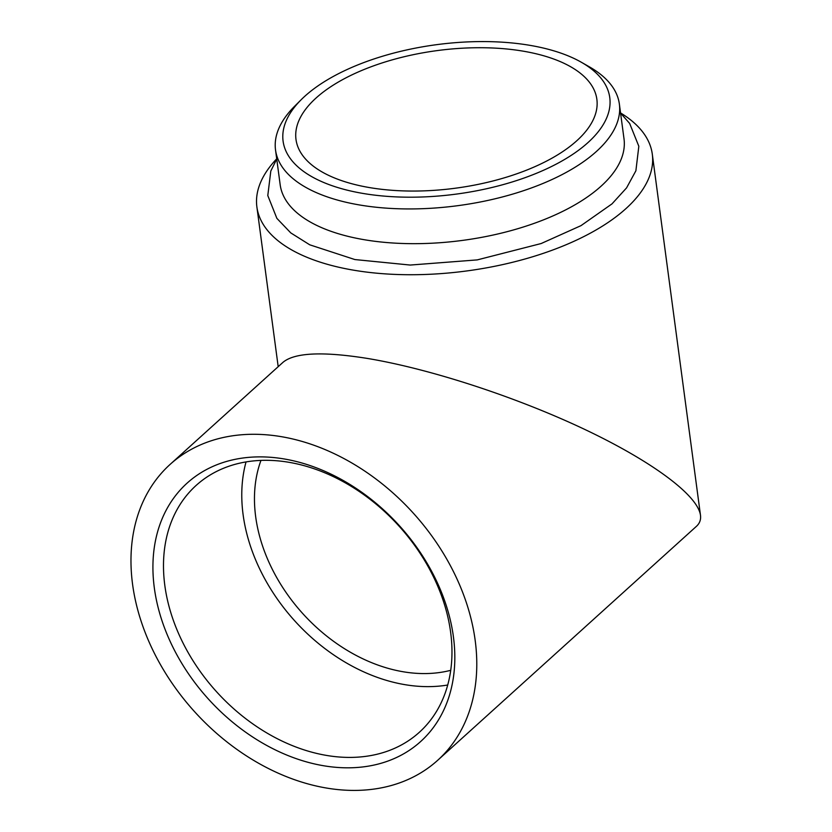 <?xml version="1.0" encoding="UTF-8"?>
<svg xmlns="http://www.w3.org/2000/svg" width="832" height="832" viewBox="0 0 832 832"><rect width="100%" height="100%" fill="white"/><g stroke="black" fill="none" stroke-linecap="round" stroke-linejoin="round"><path stroke-width="1.25" d="M581.381 62.275L589.503 66.914A173.451 79.321 172.4 0 1 619.372 104.094L624.01 138.83A173.451 79.321 172.4 0 1 601.058 186.202A173.451 79.321 172.4 0 1 412.402 243.672A173.451 79.321 172.4 0 1 280.166 184.704L275.527 149.968A173.451 79.321 172.4 0 1 294.611 106.267L301.226 99.663A164.778 75.358 172.4 0 1 581.381 62.275A164.778 75.358 172.4 0 1 587.954 142.605A164.778 75.358 172.4 0 1 367.609 194.178A164.778 75.358 172.4 0 1 301.226 99.663M619.372 104.094A173.451 79.321 172.4 0 1 596.419 151.466A173.451 79.321 172.4 0 1 407.763 208.936A173.451 79.321 172.4 0 1 275.527 149.968M370.77 187.793A151.767 69.41 172.4 0 1 295.994 139.454A151.767 69.41 172.4 0 1 437.247 50.586A151.767 69.41 172.4 0 1 596.866 99.31A151.767 69.41 172.4 0 1 525.585 170.539A151.767 69.41 172.4 0 1 370.77 187.793M164.819 585.426A166.41 123.23 -132.1 0 0 268.559 733.959A166.41 123.23 -132.1 0 0 419.338 732.295A166.41 123.23 -132.1 0 0 399.142 526.23A166.41 123.23 -132.1 0 0 196.134 485.43A166.41 123.23 -132.1 0 0 164.819 585.426M246.033 461.937A166.41 123.23 -132.1 0 0 243.1 514.644A166.41 123.23 -132.1 0 0 447.73 685.017M437.663 760.313L696.405 526.354C699.702 523.359 701.054 519.667 700.482 515.258C697.694 494.967 651.165 460.668 582.722 428.459C514.207 396.261 428.927 368.555 366.891 358.353C322.733 351.354 294.819 352.633 283.15 362.19L170.113 464.402A199.462 147.701 -132.1 0 0 132.569 584.251A199.462 147.701 -132.1 0 0 256.922 762.289A199.462 147.701 -132.1 0 0 437.663 760.313A199.462 147.701 -132.1 0 0 413.442 513.292A199.462 147.701 -132.1 0 0 170.113 464.402M260.967 460.418A151.767 112.382 -132.1 0 0 255.674 516.703A151.767 112.382 -132.1 0 0 450.746 670.311M154.315 587.818A174.138 128.95 -132.1 0 0 396.406 757.557A174.138 128.95 -132.1 0 0 360.932 491.681A174.138 128.95 -132.1 0 0 154.315 587.818M620.558 112.944A199.462 91.229 172.4 0 1 652.298 154.159A199.462 91.229 172.4 0 1 625.903 208.645A199.462 91.229 172.4 0 1 408.959 274.726A199.462 91.229 172.4 0 1 256.88 206.918A199.462 91.229 172.4 0 1 276.702 158.829M276.734 159.026L270.806 171.028L267.79 195.562L276.879 218.369L290.784 232.908L309.733 244.806L354.879 259.553L410.228 265.054L477.235 259.896L541.154 243.537L580.986 225.649L612.009 203.871L626.558 187.897L635.887 170.778L638.83 146.276L629.658 123.458L620.578 113.142M256.88 206.918L278.19 366.673M652.298 154.159L700.482 515.258"/></g></svg>
